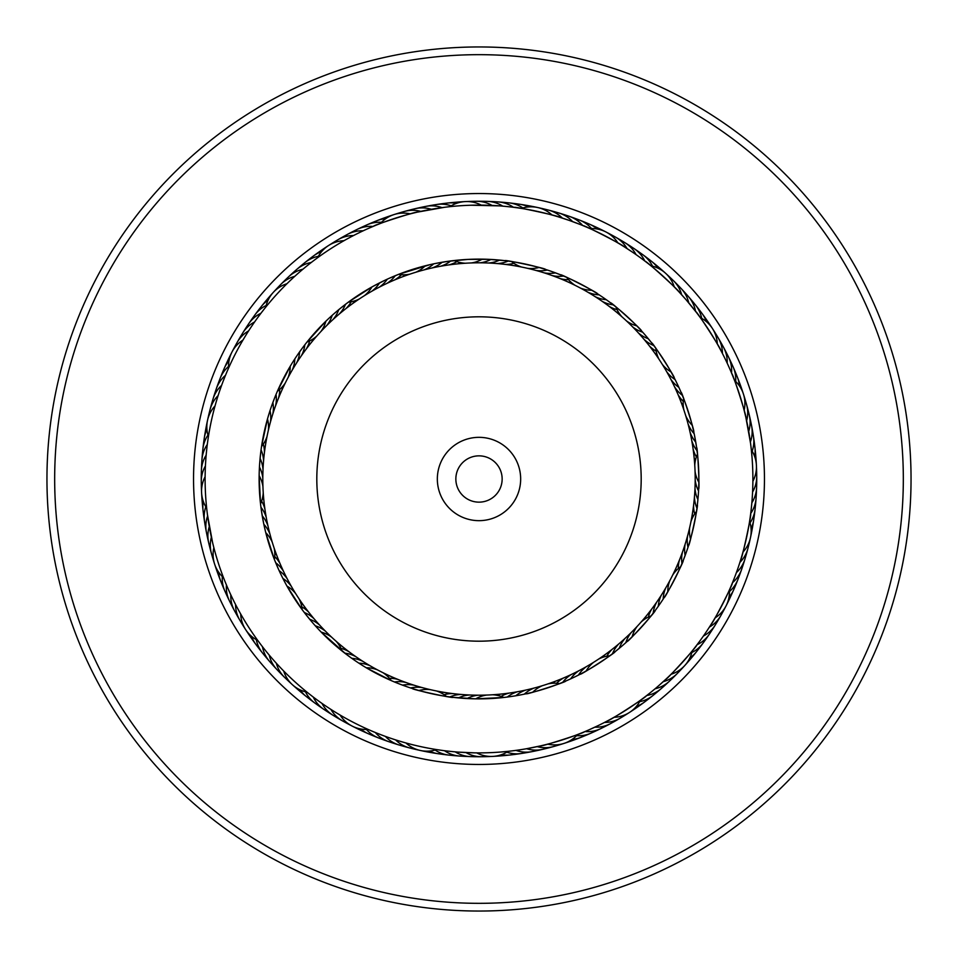 <?xml version="1.0" encoding="UTF-8"?>
<svg xmlns="http://www.w3.org/2000/svg" width="958" height="958" viewBox="0 0 958 958"><rect width="100%" height="100%" fill="white"/><g stroke="black" fill="none" stroke-linecap="round" stroke-linejoin="round"><path stroke-width="1.44" d="M262.803 479A216.197 216.197 0 0 1 479 262.803A216.197 216.197 0 0 1 695.197 479A216.197 216.197 0 0 1 479 695.197A216.197 216.197 0 0 1 262.803 479A216.197 216.197 0 0 1 479 262.803A216.197 216.197 0 0 1 695.197 479M437.339 479A41.661 41.661 0 0 0 479 520.661A41.661 41.661 0 0 0 520.661 479A41.661 41.661 0 0 0 479 437.339A41.661 41.661 0 0 0 437.339 479M455.852 479A23.148 23.148 0 0 0 479 502.148A23.148 23.148 0 0 0 502.148 479A23.148 23.148 0 0 0 479 455.852A23.148 23.148 0 0 0 455.852 479M679.497 671.199A277.748 277.748 0 0 1 286.801 679.497A277.748 277.748 0 0 1 278.503 286.801A277.748 277.748 0 0 1 671.199 278.503A277.748 277.748 0 0 1 679.497 671.199A277.748 277.748 0 0 0 671.199 278.503A277.748 277.748 0 0 0 278.503 286.801M790.889 777.98A432.046 432.046 0 0 1 180.02 790.889A432.046 432.046 0 0 1 167.111 180.02A432.046 432.046 0 0 1 777.98 167.111A432.046 432.046 0 0 1 790.889 777.98M785.32 772.639A424.334 424.334 0 0 1 185.361 785.32A424.334 424.334 0 0 1 172.679 185.361A424.334 424.334 0 0 1 772.639 172.679A424.334 424.334 0 0 1 785.32 772.639M391.738 680.827L394.421 681.964A30.86 30.86 -144.4 0 1 405.881 682.455M390.433 738.175L389.14 737.732M415.437 689.497L410.635 687.976A30.86 30.86 -148.9 0 1 422.095 687.581M400.695 741.456L399.39 741.061M440.68 750.186L442.009 750.377M414.107 689.089L418.909 690.514A30.86 30.86 0 0 1 430.346 689.652M436.393 690.957A30.86 30.86 0 0 1 446.452 696.454L453.062 697.34M306.165 614.916L309.662 619.251A30.86 30.86 -116.6 0 1 319.565 625.023A30.86 30.86 0 0 0 309.662 619.251M272.719 659.164L271.821 658.134M318.703 629.502L315.302 625.802A30.86 30.86 -118.9 0 1 325.433 631.178M279.964 667.139L279.029 666.145M310.212 694.694L311.278 695.52M346.042 654.122L321.205 632.124A30.86 30.86 0 0 1 331.54 637.106M336.114 641.261A30.86 30.86 0 0 1 342.09 651.057L351.73 658.302A30.86 30.86 -147.7 0 1 362.795 661.307M212.556 542.408L207.479 514.925M208.126 519.464L209.107 525.571M261.354 510.291L262.217 515.787A30.86 30.86 -86.6 0 1 267.917 525.738A30.86 30.86 0 0 0 262.217 515.787M209.922 530.085L211.143 536.157M265.522 531.69L263.833 524.289A30.86 30.86 -88.9 0 1 269.916 534.013M224.974 581.41L225.489 582.656M278.694 569.687L274.407 559.544L265.785 532.708A30.86 30.86 0 0 1 272.24 542.192M277.173 391.738L276.036 394.421A30.86 30.86 -54.4 0 1 275.545 405.881M219.825 390.433L220.041 389.822M268.503 415.437L270.024 410.635A30.86 30.86 -58.9 0 1 270.419 422.095M217.071 398.947L216.544 400.695L217.071 398.947M207.814 440.68L207.623 442.009M267.043 436.393A30.86 30.86 0 0 1 261.546 446.452L267.486 418.909A30.86 30.86 0 0 1 268.348 430.346M343.084 306.165L338.749 309.662A30.86 30.86 -26.6 0 1 332.977 319.565A30.86 30.86 0 0 0 338.749 309.662M328.498 318.703L332.198 315.302A30.86 30.86 -28.9 0 1 326.822 325.433M292.19 278.706L290.861 279.964L292.19 278.706M263.306 310.212L262.48 311.278M316.739 336.114A30.86 30.86 0 0 1 306.943 342.09L325.876 321.205A30.86 30.86 0 0 1 320.894 331.54M376.59 224.974L373.644 226.184C372.59 225.417 417.832 210.88 417.365 212.137L444.332 207.323M438.536 208.126L431.375 209.287A30.86 30.86 0 0 0 415.089 208.712A30.86 30.86 -176.6 0 1 431.375 209.287M465.301 263.234A30.86 30.86 0 0 1 454.152 260.528L442.213 262.217A30.86 30.86 3.4 0 1 432.262 267.917A30.86 30.86 0 0 0 442.213 262.217M427.915 209.922L420.801 211.371A30.86 30.86 -178.9 0 0 399.378 213.371M426.31 265.522L433.711 263.833A30.86 30.86 1.1 0 1 423.987 269.916M431.615 264.288L425.292 265.785A30.86 30.86 0 0 1 415.808 272.24M388.313 278.694L398.456 274.407L430.154 264.612M566.262 277.173L563.579 276.036A30.86 30.86 35.6 0 1 552.119 275.545M542.563 268.503L547.365 270.024A30.86 30.86 31.1 0 1 535.905 270.419M517.32 207.814L514.159 207.383C513.644 206.186 560.095 216.221 559.053 217.071M521.607 267.043A30.86 30.86 0 0 1 511.548 261.546L505.106 260.672C503.369 259.247 547.401 268.743 545.318 269.366L539.091 267.486A30.86 30.86 0 0 1 527.654 268.348M648.901 339.431L648.338 338.749A30.86 30.86 63.4 0 1 638.435 332.977A30.86 30.86 0 0 0 648.338 338.749M679.054 291.939L685.712 299.327M639.297 328.498L642.698 332.198A30.86 30.86 61.1 0 1 632.567 326.822M647.788 263.306L645.261 261.354C645.405 260.061 680.611 291.974 679.294 292.19M621.886 316.739A30.86 30.86 0 0 1 615.91 306.943L610.773 302.979C609.983 300.872 643.369 331.121 641.249 330.606L636.795 325.876A30.86 30.86 0 0 1 626.46 320.894M733.026 376.59L731.816 373.644C732.583 372.59 747.12 417.832 745.863 417.365L750.521 443.063M749.875 438.536L748.893 432.429M694.766 465.301A30.86 30.86 0 0 1 697.472 454.152L695.783 442.213A30.86 30.86 93.4 0 1 690.083 432.262A30.86 30.86 0 0 0 695.783 442.213M748.078 427.915L746.857 421.843M692.478 426.31L694.167 433.711A30.86 30.86 91.1 0 1 688.084 423.987M745.863 417.365L744.138 410.323A30.86 30.86 0 0 0 734.511 380.374M679.306 388.313L681.126 392.445C681.509 390.241 695.292 433.136 693.712 431.615L692.215 425.292A30.86 30.86 0 0 1 685.76 415.808M680.827 566.262L681.964 563.579A30.86 30.86 125.6 0 1 682.455 552.119M689.497 542.563L687.976 547.365A30.86 30.86 121.1 0 1 687.581 535.905M750.186 517.32L750.617 514.159C751.814 513.644 741.779 560.095 740.929 559.053M690.957 521.607A30.86 30.86 0 0 1 696.454 511.548L697.328 505.106C698.753 503.369 689.257 547.401 688.634 545.318L690.514 539.091A30.86 30.86 0 0 1 689.652 527.654M618.569 648.901L619.251 648.338A30.86 30.86 153.4 0 1 625.023 638.435A30.86 30.86 0 0 0 619.251 648.338M666.061 679.054L658.673 685.712M629.502 639.297L625.802 642.698A30.86 30.86 151.1 0 1 631.178 632.567M694.694 647.788L696.646 645.261C697.939 645.405 666.026 680.611 665.81 679.294M641.261 621.886A30.86 30.86 0 0 1 651.057 615.91L655.021 610.773C657.128 609.983 626.879 643.369 627.394 641.249L632.124 636.795A30.86 30.86 0 0 1 637.106 626.46M581.41 733.026L584.356 731.816C585.41 732.583 540.168 747.12 540.635 745.863L526.625 748.713A30.86 30.86 0 0 0 542.911 749.288A30.86 30.86 3.4 0 1 526.625 748.713M523.26 694.382L515.787 695.783A30.86 30.86 -176.6 0 1 525.738 690.083A30.86 30.86 0 0 0 515.787 695.783M530.085 748.078L537.199 746.629A30.86 30.86 1.1 0 0 558.622 744.629M531.69 692.478L524.289 694.167A30.86 30.86 -178.9 0 1 534.013 688.084M317.541 700.238L316.451 699.436M355.861 661.164L347.682 655.356M326.367 706.417L324.858 705.387M363.118 665.87L358.879 663.164A30.86 30.86 30.1 0 1 370.051 665.738M335.432 712.237L334.282 711.531M382.984 672.708A30.86 30.86 0 0 1 391.283 680.623L366.207 667.75A30.86 30.86 0 0 1 377.476 669.881M224.388 579.937L223.729 578.237L224.4 579.937M282.406 577.494L279.125 570.645A30.86 30.86 -117.7 0 1 287.208 578.788M233.117 599.636L232.519 598.415M286.442 585.146L282.885 578.428A30.86 30.86 60.1 0 1 291.28 586.248M260.145 643.656L260.947 644.734M238.051 609.216L237.404 608.007M309.099 618.569L302.225 609.755L286.945 586.068A30.86 30.86 0 0 1 295.639 593.553M259.666 463.444L260.612 453.457M259.235 472.078L259.45 467.049A30.86 30.86 90.1 0 1 262.803 478.018M205.12 476.713A30.86 30.86 0 0 0 206.665 508.135L206.784 509.189M263.234 492.699A30.86 30.86 0 0 1 260.528 503.848L259.151 475.695A30.86 30.86 0 0 1 262.935 486.52M257.762 317.541L258.564 316.451M296.836 355.861L302.644 347.682M251.583 326.367L252.349 325.241M292.13 363.118L294.836 358.879A30.86 30.86 120.1 0 1 292.262 370.051M226.974 371.788L226.447 373.033M285.292 382.984A30.86 30.86 0 0 1 277.377 391.283L290.25 366.207A30.86 30.86 0 0 1 288.118 377.476M369.477 227.968L374.267 225.932M376.925 224.843L379.332 223.897M368.135 228.555L369.381 228.016M380.506 282.406L387.355 279.125A30.86 30.86 -27.7 0 1 379.212 287.208M358.364 233.117L359.585 232.519M372.854 286.442L385.403 280.035M314.344 260.145L313.266 260.947M348.784 238.051L350.4 237.189M339.431 309.099L348.245 302.225L371.932 286.945A30.86 30.86 0 0 1 364.447 295.639M434.74 263.618L447.709 261.354L468.211 259.39L488.796 259.343L504.938 260.66M504.818 206.329L510.027 206.88M471.192 205.228L499.298 205.862M488.544 205.275L481.287 205.12A30.86 30.86 0 0 0 449.865 206.665L447.697 206.904M602.139 296.836L606.27 299.698A30.86 30.86 32.3 0 1 595.205 296.693M623.814 246.529L632.16 251.942M594.882 292.13L599.121 294.836A30.86 30.86 -149.9 0 1 587.949 292.262M586.212 226.974L583.266 225.741C583.075 224.447 625.335 246.158 624.125 246.721M575.016 285.292A30.86 30.86 0 0 1 566.717 277.377L560.717 274.874C559.424 273.042 599.492 293.615 597.313 293.663L591.793 290.25A30.86 30.86 0 0 1 580.524 288.118M675.594 380.506L678.875 387.355A30.86 30.86 62.3 0 1 670.792 379.212M671.558 372.854L675.115 379.572A30.86 30.86 -119.9 0 1 666.72 371.752M697.855 314.344L695.927 311.805C696.406 310.584 722.152 350.52 720.811 350.4M644.59 334.33L651.835 343.084C651.632 340.856 676.049 378.721 674.133 377.656L671.055 371.932A30.86 30.86 0 0 1 662.361 364.447M698.334 494.556L697.915 499.573A30.86 30.86 92.3 0 1 694.993 488.484M698.765 485.922L698.55 490.951A30.86 30.86 -89.9 0 1 695.197 479.982M752.88 481.287A30.86 30.86 0 0 0 751.335 449.865L751.994 456.966M694.382 434.74L696.646 447.709C697.58 445.662 699.795 490.652 698.657 488.796L698.849 482.305A30.86 30.86 0 0 1 695.065 471.48M699.364 641.644L696.238 645.8M694.478 648.063L693.317 649.536M661.164 602.139L658.302 606.27A30.86 30.86 122.3 0 1 661.307 595.205M665.87 594.882L663.164 599.121A30.86 30.86 -59.9 0 1 665.738 587.949M731.026 586.212L732.259 583.266C733.553 583.075 711.842 625.335 711.279 624.125M672.708 575.016A30.86 30.86 0 0 1 680.623 566.717L683.126 560.717C684.958 559.424 664.385 599.492 664.337 597.313L667.75 591.793A30.86 30.86 0 0 1 669.881 580.524M569.687 679.306L565.555 681.126C567.759 681.509 524.864 695.292 526.385 693.712L532.708 692.215A30.86 30.86 0 0 1 542.192 685.76M598.307 725.529L589.278 729.697M577.494 675.594L570.645 678.875A30.86 30.86 152.3 0 1 578.788 670.792M585.146 671.558L578.428 675.115A30.86 30.86 -29.9 0 1 586.248 666.72M643.656 697.855L646.195 695.927C647.416 696.406 607.48 722.152 607.6 720.811M623.67 644.59L614.916 651.835C617.144 651.632 579.279 676.049 580.344 674.133L586.068 671.055A30.86 30.86 0 0 1 593.553 662.361M492.699 694.766A30.86 30.86 0 0 1 503.848 697.472L475.695 698.849L452.894 697.328C454.631 698.753 410.599 689.257 412.682 688.634M453.182 751.671L447.973 751.12M474.533 752.844L458.702 752.138M476.713 752.88A30.86 30.86 0 0 0 508.135 751.335L501.034 751.994M555.532 272.874A30.86 30.86 0 0 1 544.06 272.826A30.86 30.86 33.4 0 0 555.532 272.874L559.999 274.587M695.927 443.087L697.268 452.463M685.126 555.532A30.86 30.86 0 0 1 685.174 544.06A30.86 30.86 123.4 0 0 685.126 555.532L683.413 559.999M514.913 695.927L505.549 697.268M615.527 306.644L613.228 304.848A30.86 30.86 34.6 0 1 602.283 301.399M696.526 511.057L696.933 508.171A30.86 30.86 94.6 0 1 694.454 496.974M651.356 615.527L653.152 613.228A30.86 30.86 124.6 0 1 656.601 602.283M511.057 261.474L508.171 261.067A30.86 30.86 4.6 0 1 496.974 263.546M686.826 550.802L683.126 560.717M550.802 271.174L560.717 274.874M489.789 698.61A219.885 219.885 0 0 0 698.61 468.211A219.885 219.885 0 0 0 468.211 259.39A219.885 219.885 0 0 0 259.39 489.789A219.885 219.885 0 0 0 489.789 698.61M370.339 730.403L368.662 729.673M380.302 734.487L378.602 733.816M259.187 642.387L258.109 640.926M265.785 650.913L264.647 649.488M227.597 370.339L228.327 368.662M223.513 380.302L224.184 378.602M315.613 259.187L317.074 258.109M307.087 265.785L308.512 264.647M371.788 731.026L374.734 732.259M208.305 437.303L207.599 442.153M206.88 447.973L206.353 453.014M205.862 458.702L205.539 463.756M205.275 469.456L205.156 474.521M437.303 749.695L442.153 750.401M465.552 205.443A273.88 273.88 0 0 0 205.443 492.448A273.88 273.88 0 0 0 492.448 752.557A273.88 273.88 0 0 0 752.557 465.552A273.88 273.88 0 0 0 465.552 205.443M597.984 725.685L599.049 725.17M578.237 734.271L579.339 733.84M699.148 641.932L699.855 640.974M752.725 488.544L752.844 483.479M752.138 499.298L752.461 494.244M751.12 510.027L751.647 504.986M749.695 520.697L750.401 515.847M725.685 360.016L725.17 358.951M730.176 369.8L729.697 368.722M734.271 379.763L731.565 373.045A30.86 30.86 0 0 0 728.523 357.035A30.86 30.86 -115.4 0 1 731.565 373.045M520.697 208.305L515.847 207.599M519.464 749.875L515.332 750.461M649.488 693.352L645.656 696.346M643.369 698.071L640.926 699.891M733.816 579.398L732.008 583.901M730.894 586.536L729.673 589.338M686.251 299.95L696.346 312.344M698.071 314.631L699.891 317.074M558.718 216.975L569.291 220.424M568.956 220.304L579.398 224.184M407.198 686.826L397.798 683.341M313.41 623.67L306.5 615.359M263.618 523.26L261.438 510.842M271.174 407.198L274.659 397.798M334.33 313.41L342.641 306.5M280.035 572.597L280.443 573.459M260.672 452.894L260.085 458.427A30.86 30.86 -87.7 0 1 263.007 469.516M306.644 342.473L304.848 344.772A30.86 30.86 -55.4 0 1 301.399 355.717M446.943 696.526L449.829 696.933A30.86 30.86 -175.4 0 1 461.026 694.454M384.062 280.67L379.572 282.885A30.86 30.86 150.1 0 1 371.752 291.28M302.979 347.227L299.698 351.73A30.86 30.86 -57.7 0 1 296.693 362.795M261.474 446.943L261.067 449.829A30.86 30.86 -85.4 0 1 263.546 461.026M342.473 651.356L344.772 653.152A30.86 30.86 -145.4 0 1 355.717 656.601M443.087 262.073L452.308 260.744M272.874 402.468A30.86 30.86 0 0 1 272.826 413.94A30.86 30.86 -56.6 0 0 272.874 402.468L274.587 398.001M262.073 514.913L260.732 505.537M402.468 685.126A30.86 30.86 0 0 1 413.94 685.174A30.86 30.86 -146.6 0 0 402.468 685.126L398.001 683.413M486.52 695.065A30.86 30.86 0 0 0 475.695 698.849M559.544 683.593A30.86 30.86 0 0 0 548.084 683.868M577.626 734.511A30.86 30.86 0 0 1 547.677 744.138M478.018 695.197A30.86 30.86 0.1 0 0 467.049 698.55M485.371 695.269A30.86 30.86 0.1 0 0 484.209 695.137M487.167 756.185A30.86 30.86 -179.9 0 1 465.947 752.569M469.516 694.993A30.86 30.86 -177.7 0 0 458.427 697.915M476.856 695.352A30.86 30.86 -177.7 0 0 475.695 695.173A30.86 30.86 0 0 1 476.856 695.352M476.258 756.293A30.86 30.86 2.3 0 1 455.194 751.85A30.86 30.86 0 0 0 476.258 756.293M468.354 695.101A30.86 30.86 -175.4 0 0 467.205 694.873A30.86 30.86 0 0 1 468.354 695.101M465.349 755.97A30.86 30.86 4.6 0 1 459.888 756.09A30.86 30.86 0 0 0 465.349 755.97M459.864 756.078A30.86 30.86 4.6 0 1 444.476 750.701A30.86 30.86 0 0 0 459.864 756.078M452.571 693.58A30.86 30.86 6.8 0 0 444.093 694.694M459.864 694.514A30.86 30.86 6.8 0 0 458.714 694.251A30.86 30.86 0 0 1 459.864 694.514M454.463 755.227A30.86 30.86 -173.2 0 1 435.124 750.054A30.86 30.86 0 0 0 454.463 755.227M444.153 692.371A30.86 30.86 -170.9 0 0 440.129 692.442M451.398 693.592A30.86 30.86 -170.9 0 0 450.272 693.281M443.626 754.042A30.86 30.86 9.1 0 1 429.447 751.072M442.979 692.335A30.86 30.86 -168.6 0 0 441.866 691.987A30.86 30.86 0 0 1 442.979 692.335M432.836 752.437A30.86 30.86 11.4 0 1 423.915 751.036A30.86 30.86 0 0 0 432.836 752.437M418.538 750.03A30.86 30.86 -166.4 0 1 413.257 748.653M407.928 747.444A30.86 30.86 -164.1 0 1 402.695 745.863M541.126 686.251A30.86 30.86 -178.9 0 0 539.965 686.431M532.923 688.527A30.86 30.86 -176.6 0 0 531.762 688.658A30.86 30.86 0 0 1 532.923 688.527M548.12 747.563A30.86 30.86 3.4 0 1 542.935 749.288A30.86 30.86 0 0 0 548.12 747.563M524.649 690.49A30.86 30.86 -174.4 0 0 523.475 690.574M517.404 691.76A30.86 30.86 -174.4 0 0 507.237 697.065M537.498 750.066A30.86 30.86 5.6 0 1 515.979 750.377M516.29 692.119A30.86 30.86 7.9 0 0 515.117 692.167M509.009 693.113A30.86 30.86 7.9 0 0 501.106 696.382M526.792 752.162A30.86 30.86 -172.1 0 1 506.782 752.174M507.884 693.424A30.86 30.86 -169.8 0 0 506.71 693.412A30.86 30.86 0 0 1 507.884 693.424M500.567 694.119A30.86 30.86 -169.8 0 0 496.699 695.233A30.86 30.86 0 0 1 500.567 694.119M516.015 753.826A30.86 30.86 10.2 0 1 510.662 754.928A30.86 30.86 0 0 0 516.015 753.826M510.638 754.94A30.86 30.86 10.2 0 1 501.561 754.629A30.86 30.86 0 0 0 510.638 754.94M499.429 694.394A30.86 30.86 -167.6 0 0 498.256 694.346M505.177 755.072A30.86 30.86 12.4 0 1 496.196 756.03M490.747 756.449A30.86 30.86 -165.3 0 1 485.287 756.485M609.755 655.775A30.86 30.86 0 0 0 598.75 659.008M640.399 700.274A30.86 30.86 0 0 1 613.958 717.326M729.409 589.936A30.86 30.86 0 0 1 715.039 617.922M655.775 348.245A30.86 30.86 0 0 0 659.008 359.25M700.274 317.601A30.86 30.86 0 0 1 717.326 344.042M589.936 228.591A30.86 30.86 0 0 1 617.922 242.961M471.48 262.935A30.86 30.86 0 0 0 482.305 259.151M348.245 302.225A30.86 30.86 0 0 0 359.25 298.992M317.601 257.726A30.86 30.86 0 0 1 344.042 240.674M228.591 368.064A30.86 30.86 0 0 1 242.961 340.078M302.225 609.755A30.86 30.86 0 0 0 298.992 598.75M257.726 640.399A30.86 30.86 0 0 1 240.674 613.958M368.064 729.409A30.86 30.86 0 0 1 340.078 715.039M592.643 663.104A30.86 30.86 -29.9 0 0 591.577 663.583M624.664 714.967A30.86 30.86 150.1 0 1 604.474 722.452M669.474 581.614A30.86 30.86 -59.9 0 0 668.78 582.56M723.134 610.521A30.86 30.86 120.1 0 1 709.399 627.095M695.269 472.629A30.86 30.86 -89.9 0 0 695.137 473.791M756.185 470.833A30.86 30.86 90.1 0 1 752.569 492.053M663.104 365.357A30.86 30.86 -119.9 0 0 663.583 366.423M714.967 333.336A30.86 30.86 60.1 0 1 722.452 353.526M581.614 288.526A30.86 30.86 -149.9 0 0 582.56 289.22M610.521 234.866A30.86 30.86 30.1 0 1 627.095 248.601M479.982 262.803A30.86 30.86 -179.9 0 0 490.951 259.45M472.629 262.731A30.86 30.86 -179.9 0 0 473.791 262.863M470.833 201.815A30.86 30.86 0.1 0 1 492.053 205.431M365.357 294.896A30.86 30.86 150.1 0 0 366.423 294.417M333.336 243.033A30.86 30.86 -29.9 0 1 353.526 235.548M288.526 376.386A30.86 30.86 120.1 0 0 289.22 375.44M234.866 347.479A30.86 30.86 -59.9 0 1 248.601 330.905M262.731 485.371A30.86 30.86 90.1 0 0 262.863 484.209M201.815 487.167A30.86 30.86 -89.9 0 1 205.431 465.947M294.896 592.643A30.86 30.86 60.1 0 0 294.417 591.577M243.033 624.664A30.86 30.86 -119.9 0 1 235.548 604.474M376.386 669.474A30.86 30.86 30.1 0 0 375.44 668.78M347.479 723.134A30.86 30.86 -149.9 0 1 330.905 709.399M585.314 667.439A30.86 30.86 152.3 0 0 584.224 667.858A30.86 30.86 0 0 1 585.314 667.439M615.275 720.524A30.86 30.86 -27.7 0 1 610.713 723.53A30.86 30.86 0 0 0 615.275 720.524M610.689 723.541A30.86 30.86 -27.7 0 1 594.81 727.194A30.86 30.86 0 0 0 610.689 723.541M665.295 589.026A30.86 30.86 122.3 0 0 664.565 589.948A30.86 30.86 0 0 1 665.295 589.026M717.77 620.03A30.86 30.86 -57.7 0 1 703.388 636.04A30.86 30.86 0 0 0 717.77 620.03M695.352 481.144A30.86 30.86 92.3 0 0 695.173 482.305A30.86 30.86 0 0 1 695.352 481.144M756.293 481.742A30.86 30.86 -87.7 0 1 751.85 502.806A30.86 30.86 0 0 0 756.293 481.742M667.439 372.686A30.86 30.86 62.3 0 0 667.858 373.776A30.86 30.86 0 0 1 667.439 372.686M720.524 342.724A30.86 30.86 -117.7 0 1 723.53 347.287A30.86 30.86 0 0 0 720.524 342.724M723.541 347.311A30.86 30.86 -117.7 0 1 727.194 363.19A30.86 30.86 0 0 0 723.541 347.311M589.026 292.705A30.86 30.86 32.3 0 0 589.948 293.435A30.86 30.86 0 0 1 589.026 292.705M620.03 240.23A30.86 30.86 -147.7 0 1 636.04 254.612A30.86 30.86 0 0 0 620.03 240.23M488.484 263.007A30.86 30.86 2.3 0 0 499.573 260.085M481.144 262.648A30.86 30.86 2.3 0 0 482.305 262.827A30.86 30.86 0 0 1 481.144 262.648M481.742 201.707A30.86 30.86 -177.7 0 1 502.806 206.15A30.86 30.86 0 0 0 481.742 201.707M372.686 290.561A30.86 30.86 -27.7 0 0 373.776 290.142A30.86 30.86 0 0 1 372.686 290.561M342.724 237.476A30.86 30.86 152.3 0 1 347.287 234.471A30.86 30.86 0 0 0 342.724 237.476M347.311 234.459A30.86 30.86 152.3 0 1 363.19 230.806A30.86 30.86 0 0 0 347.311 234.459M292.705 368.974A30.86 30.86 -57.7 0 0 293.435 368.052A30.86 30.86 0 0 1 292.705 368.974M240.23 337.97A30.86 30.86 122.3 0 1 254.612 321.96A30.86 30.86 0 0 0 240.23 337.97M262.648 476.856A30.86 30.86 -87.7 0 0 262.827 475.695A30.86 30.86 0 0 1 262.648 476.856M201.707 476.258A30.86 30.86 92.3 0 1 206.15 455.194A30.86 30.86 0 0 0 201.707 476.258M290.561 585.314A30.86 30.86 -117.7 0 0 290.142 584.224A30.86 30.86 0 0 1 290.561 585.314M237.476 615.275A30.86 30.86 62.3 0 1 234.471 610.713A30.86 30.86 0 0 0 237.476 615.275M234.459 610.689A30.86 30.86 62.3 0 1 230.806 594.81A30.86 30.86 0 0 0 234.459 610.689M368.974 665.295A30.86 30.86 -147.7 0 0 368.052 664.565A30.86 30.86 0 0 1 368.974 665.295M337.97 717.77A30.86 30.86 32.3 0 1 321.96 703.388A30.86 30.86 0 0 0 337.97 717.77M571.16 674.576A30.86 30.86 154.6 0 0 562.705 682.324M577.83 671.474A30.86 30.86 154.6 0 0 576.716 671.857A30.86 30.86 0 0 1 577.83 671.474M605.672 725.697A30.86 30.86 -25.4 0 1 584.955 731.565A30.86 30.86 0 0 0 605.672 725.697M660.816 596.271A30.86 30.86 124.6 0 0 660.05 597.157A30.86 30.86 0 0 1 660.816 596.271M712.045 629.31A30.86 30.86 -55.4 0 1 709.411 634.088A30.86 30.86 0 0 0 712.045 629.31M709.387 634.112A30.86 30.86 -55.4 0 1 697.041 644.746A30.86 30.86 0 0 0 709.399 634.112M695.101 489.646A30.86 30.86 94.6 0 0 694.873 490.795A30.86 30.86 0 0 1 695.101 489.646M755.97 492.651A30.86 30.86 -85.4 0 1 756.09 498.112A30.86 30.86 0 0 0 755.97 492.651M756.078 498.136A30.86 30.86 -85.4 0 1 750.701 513.524A30.86 30.86 0 0 0 756.078 498.136M674.576 386.84A30.86 30.86 64.6 0 0 682.324 395.295M671.474 380.17A30.86 30.86 64.6 0 0 671.857 381.284A30.86 30.86 0 0 1 671.474 380.17M725.697 352.328A30.86 30.86 -115.4 0 1 728.523 357.011A30.86 30.86 0 0 0 725.697 352.328M596.271 297.184A30.86 30.86 34.6 0 0 597.157 297.95A30.86 30.86 0 0 1 596.271 297.184M629.31 245.955A30.86 30.86 -145.4 0 1 634.088 248.589A30.86 30.86 0 0 0 629.31 245.955M634.112 248.613A30.86 30.86 -145.4 0 1 644.746 260.959A30.86 30.86 0 0 0 634.112 248.601M489.646 262.899A30.86 30.86 4.6 0 0 490.795 263.127A30.86 30.86 0 0 1 489.646 262.899M492.651 202.03A30.86 30.86 -175.4 0 1 498.112 201.91A30.86 30.86 0 0 0 492.651 202.03M498.136 201.922A30.86 30.86 -175.4 0 1 513.524 207.299A30.86 30.86 0 0 0 498.136 201.922M386.84 283.424A30.86 30.86 -25.4 0 0 395.295 275.676M380.17 286.526A30.86 30.86 -25.4 0 0 381.284 286.143A30.86 30.86 0 0 1 380.17 286.526M352.328 232.303A30.86 30.86 154.6 0 1 373.045 226.435A30.86 30.86 0 0 0 352.328 232.303M297.184 361.729A30.86 30.86 -55.4 0 0 297.95 360.843A30.86 30.86 0 0 1 297.184 361.729M245.955 328.69A30.86 30.86 124.6 0 1 248.589 323.912A30.86 30.86 0 0 0 245.955 328.69M248.613 323.888A30.86 30.86 124.6 0 1 260.959 313.254A30.86 30.86 0 0 0 248.601 323.888M262.899 468.354A30.86 30.86 -85.4 0 0 263.127 467.205A30.86 30.86 0 0 1 262.899 468.354M202.03 465.349A30.86 30.86 94.6 0 1 201.91 459.888A30.86 30.86 0 0 0 202.03 465.349M201.922 459.864A30.86 30.86 94.6 0 1 207.299 444.476A30.86 30.86 0 0 0 201.922 459.864M283.424 571.16A30.86 30.86 -115.4 0 0 275.676 562.705M286.526 577.83A30.86 30.86 -115.4 0 0 286.143 576.716A30.86 30.86 0 0 1 286.526 577.83M232.303 605.672A30.86 30.86 64.6 0 1 226.435 584.955A30.86 30.86 0 0 0 232.303 605.672M361.729 660.816A30.86 30.86 -145.4 0 0 360.843 660.05A30.86 30.86 0 0 1 361.729 660.816M328.69 712.045A30.86 30.86 34.6 0 1 323.912 709.411A30.86 30.86 0 0 0 328.69 712.045M323.888 709.387A30.86 30.86 34.6 0 1 313.254 697.041A30.86 30.86 0 0 0 323.888 709.399M563.4 678.048A30.86 30.86 -23.2 0 0 556.61 683.258M570.178 675.21A30.86 30.86 -23.2 0 0 569.064 675.546A30.86 30.86 0 0 1 570.178 675.21M595.864 730.487A30.86 30.86 156.8 0 1 576.536 735.684A30.86 30.86 0 0 0 595.864 730.487M651.62 609.18A30.86 30.86 -53.2 0 0 648.338 617.084M656.062 603.336A30.86 30.86 -53.2 0 0 655.272 604.187A30.86 30.86 0 0 1 656.062 603.336M705.95 638.351A30.86 30.86 126.8 0 1 691.808 652.53A30.86 30.86 0 0 0 705.95 638.351M693.58 505.429A30.86 30.86 -83.2 0 0 694.694 513.907M694.514 498.136A30.86 30.86 -83.2 0 0 694.251 499.286A30.86 30.86 0 0 1 694.514 498.136M755.227 503.537A30.86 30.86 96.8 0 1 750.054 522.876A30.86 30.86 0 0 0 755.227 503.537M678.048 394.6A30.86 30.86 -113.2 0 0 683.258 401.39M675.21 387.822A30.86 30.86 -113.2 0 0 675.546 388.936A30.86 30.86 0 0 1 675.21 387.822M730.487 362.136A30.86 30.86 66.8 0 1 735.684 381.464A30.86 30.86 0 0 0 730.487 362.136M609.18 306.38A30.86 30.86 -143.2 0 0 617.084 309.662M603.336 301.938A30.86 30.86 -143.2 0 0 604.187 302.728A30.86 30.86 0 0 1 603.336 301.938M638.351 252.05A30.86 30.86 36.8 0 1 652.53 266.192A30.86 30.86 0 0 0 638.351 252.05M505.429 264.42A30.86 30.86 -173.2 0 0 513.907 263.306M498.136 263.486A30.86 30.86 -173.2 0 0 499.286 263.749A30.86 30.86 0 0 1 498.136 263.486M503.537 202.773A30.86 30.86 6.8 0 1 522.876 207.946A30.86 30.86 0 0 0 503.537 202.773M394.6 279.952A30.86 30.86 156.8 0 0 401.39 274.742M387.822 282.79A30.86 30.86 156.8 0 0 388.936 282.454A30.86 30.86 0 0 1 387.822 282.79M362.136 227.513A30.86 30.86 -23.2 0 1 381.464 222.316A30.86 30.86 0 0 0 362.136 227.513M306.38 348.82A30.86 30.86 126.8 0 0 309.662 340.916M301.938 354.664A30.86 30.86 126.8 0 0 302.728 353.813A30.86 30.86 0 0 1 301.938 354.664M252.05 319.649A30.86 30.86 -53.2 0 1 266.192 305.47A30.86 30.86 0 0 0 252.05 319.649M264.42 452.571A30.86 30.86 96.8 0 0 263.306 444.093M263.486 459.864A30.86 30.86 96.8 0 0 263.749 458.714A30.86 30.86 0 0 1 263.486 459.864M202.773 454.463A30.86 30.86 -83.2 0 1 207.946 435.124A30.86 30.86 0 0 0 202.773 454.463M279.952 563.4A30.86 30.86 66.8 0 0 274.742 556.61M282.79 570.178A30.86 30.86 66.8 0 0 282.454 569.064A30.86 30.86 0 0 1 282.79 570.178M227.513 595.864A30.86 30.86 -113.2 0 1 222.316 576.536A30.86 30.86 0 0 0 227.513 595.864M348.82 651.62A30.86 30.86 36.8 0 0 340.916 648.338M354.664 656.062A30.86 30.86 36.8 0 0 353.813 655.272A30.86 30.86 0 0 1 354.664 656.062M319.649 705.95A30.86 30.86 -143.2 0 1 305.47 691.808A30.86 30.86 0 0 0 319.649 705.95M555.508 681.21A30.86 30.86 159.1 0 0 552.059 683.282M562.394 678.647A30.86 30.86 159.1 0 0 561.256 678.935M585.889 734.882A30.86 30.86 -20.9 0 1 581.003 737.337M580.979 737.337A30.86 30.86 -20.9 0 1 572.13 739.396M646.363 615.862A30.86 30.86 129.1 0 0 644.411 619.383M651.045 610.198A30.86 30.86 129.1 0 0 650.207 611.024M699.508 647.165A30.86 30.86 -50.9 0 1 696.502 651.727M696.49 651.739A30.86 30.86 -50.9 0 1 689.844 657.942M692.371 513.847A30.86 30.86 99.1 0 0 692.442 517.871M693.592 506.602A30.86 30.86 99.1 0 0 693.281 507.728M754.042 514.374A30.86 30.86 -80.9 0 1 751.072 528.553M681.21 402.492A30.86 30.86 69.1 0 0 683.282 405.941M678.647 395.606A30.86 30.86 69.1 0 0 678.935 396.744M734.882 372.111A30.86 30.86 -110.9 0 1 737.337 376.997M737.337 377.021A30.86 30.86 -110.9 0 1 739.396 385.87M615.862 311.637A30.86 30.86 39.1 0 0 619.383 313.589M610.198 306.955A30.86 30.86 39.1 0 0 611.024 307.793M647.165 258.492A30.86 30.86 -140.9 0 1 651.727 261.498M651.739 261.51A30.86 30.86 -140.9 0 1 657.942 268.156M513.847 265.629A30.86 30.86 9.1 0 0 517.871 265.558M506.602 264.408A30.86 30.86 9.1 0 0 507.728 264.719M514.374 203.958A30.86 30.86 -170.9 0 1 528.553 206.928M402.492 276.79A30.86 30.86 -20.9 0 0 405.941 274.718M395.606 279.353A30.86 30.86 -20.9 0 0 396.744 279.065M372.111 223.118A30.86 30.86 159.1 0 1 376.997 220.663M377.021 220.663A30.86 30.86 159.1 0 1 385.87 218.604M311.637 342.138A30.86 30.86 -50.9 0 0 313.589 338.617M306.955 347.802A30.86 30.86 -50.9 0 0 307.793 346.976M258.492 310.835A30.86 30.86 129.1 0 1 261.498 306.273M261.51 306.261A30.86 30.86 129.1 0 1 268.156 300.058M266.013 441.866A30.86 30.86 0 0 1 265.665 442.979A30.86 30.86 -78.6 0 0 266.013 441.866L265.629 444.153A30.86 30.86 -80.9 0 0 265.558 440.129M264.408 451.398A30.86 30.86 -80.9 0 0 264.719 450.272L264.48 452.092M203.958 443.626A30.86 30.86 99.1 0 1 206.928 429.447M276.79 555.508A30.86 30.86 -110.9 0 0 274.718 552.059M279.353 562.394A30.86 30.86 -110.9 0 0 279.065 561.256M223.118 585.889A30.86 30.86 69.1 0 1 220.663 581.003M220.663 580.979A30.86 30.86 69.1 0 1 218.604 572.13M342.138 646.363A30.86 30.86 -140.9 0 0 338.617 644.411M347.802 651.045A30.86 30.86 -140.9 0 0 346.976 650.207M310.835 699.508A30.86 30.86 39.1 0 1 306.273 696.502M306.261 696.49A30.86 30.86 39.1 0 1 300.058 689.844M554.478 681.773A30.86 30.86 161.4 0 0 553.329 682.024A30.86 30.86 0 0 1 554.478 681.773M575.734 738.893A30.86 30.86 -18.6 0 1 570.764 741.145A30.86 30.86 0 0 0 575.734 738.893M570.74 741.157A30.86 30.86 -18.6 0 1 567.304 742.139A30.86 30.86 0 0 0 570.74 741.157M645.752 616.868A30.86 30.86 131.4 0 0 644.878 617.659A30.86 30.86 0 0 1 645.752 616.868M692.718 655.703A30.86 30.86 -48.6 0 1 689.544 660.146A30.86 30.86 0 0 0 692.718 655.703M689.52 660.158A30.86 30.86 -48.6 0 1 687.042 662.732A30.86 30.86 0 0 0 689.52 660.158M692.335 515.021A30.86 30.86 101.4 0 0 691.987 516.134A30.86 30.86 0 0 1 692.335 515.021M752.437 525.164A30.86 30.86 -78.6 0 1 751.036 534.085A30.86 30.86 0 0 0 752.437 525.164M681.773 403.522A30.86 30.86 71.4 0 0 682.024 404.671A30.86 30.86 0 0 1 681.773 403.522M738.893 382.266A30.86 30.86 -108.6 0 1 741.145 387.236A30.86 30.86 0 0 0 738.893 382.266M741.157 387.26A30.86 30.86 -108.6 0 1 742.139 390.696A30.86 30.86 0 0 0 741.157 387.26M616.868 312.248A30.86 30.86 41.4 0 0 617.659 313.122A30.86 30.86 0 0 1 616.868 312.248M655.703 265.282A30.86 30.86 -138.6 0 1 660.146 268.456A30.86 30.86 0 0 0 655.703 265.282M660.158 268.479A30.86 30.86 -138.6 0 1 662.732 270.958A30.86 30.86 0 0 0 660.158 268.479M515.021 265.665A30.86 30.86 11.4 0 0 516.134 266.013A30.86 30.86 0 0 1 515.021 265.665M525.164 205.563A30.86 30.86 -168.6 0 1 534.085 206.964A30.86 30.86 0 0 0 525.164 205.563M403.522 276.227A30.86 30.86 -18.6 0 0 404.671 275.976A30.86 30.86 0 0 1 403.522 276.227M382.266 219.107A30.86 30.86 161.4 0 1 387.236 216.855A30.86 30.86 0 0 0 382.266 219.107M387.26 216.843A30.86 30.86 161.4 0 1 390.696 215.861A30.86 30.86 0 0 0 387.26 216.843M312.248 341.132A30.86 30.86 -48.6 0 0 313.122 340.341A30.86 30.86 0 0 1 312.248 341.132M265.282 302.297A30.86 30.86 131.4 0 1 268.456 297.854A30.86 30.86 0 0 0 265.282 302.297M268.479 297.842A30.86 30.86 131.4 0 1 270.958 295.268A30.86 30.86 0 0 0 268.479 297.842M205.563 432.836A30.86 30.86 101.4 0 1 206.964 423.915A30.86 30.86 0 0 0 205.563 432.836M276.227 554.478A30.86 30.86 -108.6 0 0 275.976 553.329A30.86 30.86 0 0 1 276.227 554.478M219.107 575.734A30.86 30.86 71.4 0 1 216.855 570.764A30.86 30.86 0 0 0 219.107 575.734M216.843 570.74A30.86 30.86 71.4 0 1 215.861 567.304A30.86 30.86 0 0 0 216.843 570.74M341.132 645.752A30.86 30.86 -138.6 0 0 340.341 644.878A30.86 30.86 0 0 1 341.132 645.752M302.297 692.718A30.86 30.86 41.4 0 1 297.854 689.544A30.86 30.86 0 0 0 302.297 692.718M297.842 689.52A30.86 30.86 41.4 0 1 295.268 687.042A30.86 30.86 0 0 0 297.842 689.52M562.154 743.947A30.86 30.86 163.6 0 1 556.885 745.408M683.485 666.876A30.86 30.86 133.6 0 1 679.653 670.768M750.03 539.462A30.86 30.86 103.6 0 1 748.653 544.743M743.947 395.846A30.86 30.86 73.6 0 1 745.408 401.115M666.876 274.515A30.86 30.86 43.6 0 1 670.768 278.347M539.462 207.97A30.86 30.86 13.6 0 1 544.743 209.347M395.846 214.053A30.86 30.86 -16.4 0 1 401.115 212.592M274.515 291.124A30.86 30.86 -46.4 0 1 278.347 287.232M207.97 418.538A30.86 30.86 -76.4 0 1 209.347 413.257M214.053 562.154A30.86 30.86 -106.4 0 1 212.592 556.885M291.124 683.485A30.86 30.86 -136.4 0 1 287.232 679.653M551.676 747.012A30.86 30.86 165.9 0 1 546.347 748.258M675.941 674.767A30.86 30.86 135.9 0 1 671.965 678.515M747.444 550.072A30.86 30.86 105.9 0 1 745.863 555.305M747.012 406.324A30.86 30.86 75.9 0 1 748.258 411.653M674.767 282.059A30.86 30.86 45.9 0 1 678.515 286.035M550.072 210.556A30.86 30.86 15.9 0 1 555.305 212.137M406.324 210.988A30.86 30.86 -14.1 0 1 411.653 209.742M282.059 283.233A30.86 30.86 -44.1 0 1 286.035 279.485M210.556 407.928A30.86 30.86 -74.1 0 1 212.137 402.695M210.988 551.676A30.86 30.86 -104.1 0 1 209.742 546.347M283.233 675.941A30.86 30.86 -134.1 0 1 279.485 671.965M692.167 650.961A30.86 30.86 0 0 1 671.043 674.276M749.587 521.344A30.86 30.86 0 0 1 742.953 552.095M683.593 398.456A30.86 30.86 0 0 0 683.868 409.916M650.961 265.833A30.86 30.86 0 0 1 674.276 286.957M521.344 208.413A30.86 30.86 0 0 1 552.095 215.047M398.456 274.407A30.86 30.86 0 0 0 409.916 274.132M380.374 223.489A30.86 30.86 0 0 1 410.323 213.862M265.833 307.039A30.86 30.86 0 0 1 286.957 283.724M208.413 436.656A30.86 30.86 0 0 1 215.047 405.905M274.407 559.544A30.86 30.86 0 0 0 274.132 548.084M223.489 577.626A30.86 30.86 0 0 1 213.862 547.677M307.039 692.167A30.86 30.86 0 0 1 283.724 671.043M436.656 749.587A30.86 30.86 0 0 1 405.905 742.953M636.423 627.418A30.86 30.86 151.1 0 0 635.513 628.149M680.779 669.235A30.86 30.86 -28.9 0 1 663.211 681.677M689.544 528.816A30.86 30.86 121.1 0 0 689.125 529.918M748.857 542.863A30.86 30.86 -58.9 0 1 739.875 562.418M686.251 416.874A30.86 30.86 91.1 0 0 686.431 418.035M744.629 399.378A30.86 30.86 -88.9 0 1 746.629 420.801M627.418 321.577A30.86 30.86 61.1 0 0 628.149 322.487M669.235 277.221A30.86 30.86 -118.9 0 1 681.677 294.789M528.816 268.456A30.86 30.86 31.1 0 0 529.918 268.875M542.863 209.143A30.86 30.86 -148.9 0 1 562.418 218.125M416.874 271.749A30.86 30.86 1.1 0 0 418.035 271.569M321.577 330.582A30.86 30.86 -28.9 0 0 322.487 329.851M277.221 288.765A30.86 30.86 151.1 0 1 294.789 276.323M268.456 429.184A30.86 30.86 -58.9 0 0 268.875 428.082M209.143 415.137A30.86 30.86 121.1 0 1 218.125 395.582M271.749 541.126A30.86 30.86 -88.9 0 0 271.569 539.965M213.371 558.622A30.86 30.86 91.1 0 1 211.371 537.199M330.582 636.423A30.86 30.86 -118.9 0 0 329.851 635.513M288.765 680.779A30.86 30.86 61.1 0 1 276.323 663.211M429.184 689.544A30.86 30.86 -148.9 0 0 428.082 689.125M415.137 748.857A30.86 30.86 31.1 0 1 395.582 739.875M630.472 633.501A30.86 30.86 153.4 0 0 629.526 634.196A30.86 30.86 0 0 1 630.472 633.501M673.139 677.019A30.86 30.86 -26.6 0 1 669.51 681.102A30.86 30.86 0 0 0 673.139 677.019M669.486 681.126A30.86 30.86 -26.6 0 1 655.104 688.766A30.86 30.86 0 0 0 669.486 681.126M687.425 537.067A30.86 30.86 123.4 0 0 686.958 538.133A30.86 30.86 0 0 1 687.425 537.067M746.138 553.425A30.86 30.86 -56.6 0 1 745.037 558.765A30.86 30.86 0 0 0 746.138 553.425M745.037 558.801A30.86 30.86 -56.6 0 1 736.391 572.609A30.86 30.86 0 0 0 745.037 558.801M688.527 425.077A30.86 30.86 93.4 0 0 688.658 426.238A30.86 30.86 0 0 1 688.527 425.077M747.563 409.88A30.86 30.86 -86.6 0 1 749.288 415.065A30.86 30.86 0 0 0 747.563 409.88M749.288 415.089A30.86 30.86 -86.6 0 1 748.713 431.375A30.86 30.86 0 0 0 749.288 415.089M633.501 327.528A30.86 30.86 63.4 0 0 634.196 328.474A30.86 30.86 0 0 1 633.501 327.528M677.019 284.861A30.86 30.86 -116.6 0 1 681.102 288.49A30.86 30.86 0 0 0 677.019 284.861M681.126 288.514A30.86 30.86 -116.6 0 1 688.766 302.896A30.86 30.86 0 0 0 681.126 288.514M537.067 270.575A30.86 30.86 33.4 0 0 538.133 271.042A30.86 30.86 0 0 1 537.067 270.575M553.425 211.862A30.86 30.86 -146.6 0 1 558.765 212.963A30.86 30.86 0 0 0 553.425 211.862M558.801 212.963A30.86 30.86 -146.6 0 1 572.609 221.609A30.86 30.86 0 0 0 558.801 212.963M425.077 269.473A30.86 30.86 3.4 0 0 426.238 269.342A30.86 30.86 0 0 1 425.077 269.473M409.88 210.437A30.86 30.86 -176.6 0 1 415.065 208.712A30.86 30.86 0 0 0 409.88 210.437M327.528 324.499A30.86 30.86 -26.6 0 0 328.474 323.804A30.86 30.86 0 0 1 327.528 324.499M284.861 280.981A30.86 30.86 153.4 0 1 288.49 276.898A30.86 30.86 0 0 0 284.861 280.981M288.514 276.874A30.86 30.86 153.4 0 1 302.896 269.234A30.86 30.86 0 0 0 288.514 276.874M270.575 420.933A30.86 30.86 -56.6 0 0 271.042 419.867A30.86 30.86 0 0 1 270.575 420.933M211.862 404.575A30.86 30.86 123.4 0 1 212.963 399.235A30.86 30.86 0 0 0 211.862 404.575M212.963 399.199A30.86 30.86 123.4 0 1 221.609 385.391A30.86 30.86 0 0 0 212.963 399.199M269.473 532.923A30.86 30.86 -86.6 0 0 269.342 531.762A30.86 30.86 0 0 1 269.473 532.923M210.437 548.12A30.86 30.86 93.4 0 1 208.712 542.935A30.86 30.86 0 0 0 210.437 548.12M208.712 542.911A30.86 30.86 93.4 0 1 209.287 526.625A30.86 30.86 0 0 0 208.712 542.911M324.499 630.472A30.86 30.86 -116.6 0 0 323.804 629.526A30.86 30.86 0 0 1 324.499 630.472M280.981 673.139A30.86 30.86 63.4 0 1 276.898 669.51A30.86 30.86 0 0 0 280.981 673.139M276.874 669.486A30.86 30.86 63.4 0 1 269.234 655.104A30.86 30.86 0 0 0 276.874 669.486M420.933 687.425A30.86 30.86 -146.6 0 0 419.867 686.958A30.86 30.86 0 0 1 420.933 687.425M404.575 746.138A30.86 30.86 33.4 0 1 399.235 745.037A30.86 30.86 0 0 0 404.575 746.138M399.199 745.037A30.86 30.86 33.4 0 1 385.391 736.391A30.86 30.86 0 0 0 399.199 745.037M624.269 639.333A30.86 30.86 155.6 0 0 623.299 639.992M618.64 644.051A30.86 30.86 155.6 0 0 612.485 653.727M665.199 684.503A30.86 30.86 -24.4 0 1 646.71 695.532M684.982 545.222A30.86 30.86 125.6 0 0 684.467 546.276M743.001 563.867A30.86 30.86 -54.4 0 1 732.511 582.668M690.49 433.351A30.86 30.86 95.6 0 0 690.574 434.525M691.76 440.596A30.86 30.86 95.6 0 0 697.065 450.763M750.066 420.502A30.86 30.86 -84.4 0 1 750.377 442.021M639.333 333.731A30.86 30.86 65.6 0 0 639.992 334.701M644.051 339.36A30.86 30.86 65.6 0 0 653.727 345.515M684.503 292.801A30.86 30.86 -114.4 0 1 695.532 311.29M545.222 273.018A30.86 30.86 35.6 0 0 546.276 273.533M563.867 214.999A30.86 30.86 -144.4 0 1 582.668 225.489M433.351 267.51A30.86 30.86 5.6 0 0 434.525 267.426M440.596 266.24A30.86 30.86 5.6 0 0 450.763 260.935M420.502 207.934A30.86 30.86 -174.4 0 1 442.021 207.623M333.731 318.667A30.86 30.86 -24.4 0 0 334.701 318.008M339.36 313.949A30.86 30.86 -24.4 0 0 345.515 304.273M292.801 273.497A30.86 30.86 155.6 0 1 311.29 262.468M273.018 412.778A30.86 30.86 -54.4 0 0 273.533 411.724M214.999 394.133A30.86 30.86 125.6 0 1 225.489 375.332M267.51 524.637L267.51 524.649A30.86 30.86 -84.4 0 0 267.426 523.475M266.24 517.404A30.86 30.86 -84.4 0 0 260.935 507.237M207.934 537.498A30.86 30.86 95.6 0 1 207.623 515.979M318.667 624.269A30.86 30.86 -114.4 0 0 318.008 623.299M313.949 618.64A30.86 30.86 -114.4 0 0 304.273 612.485M273.497 665.199A30.86 30.86 65.6 0 1 262.468 646.71M412.778 684.982A30.86 30.86 -144.4 0 0 411.724 684.467M394.133 743.001A30.86 30.86 35.6 0 1 375.332 732.511M617.85 644.926A30.86 30.86 -22.1 0 0 616.856 645.548M612.042 649.416A30.86 30.86 -22.1 0 0 606.833 656.206M656.972 691.664A30.86 30.86 157.9 0 1 639.645 701.687M682.216 553.269A30.86 30.86 -52.1 0 0 681.665 554.299M679.426 560.071A30.86 30.86 -52.1 0 0 678.312 568.549M739.456 574.189A30.86 30.86 127.9 0 1 729.469 591.529M692.119 441.71A30.86 30.86 -82.1 0 0 692.167 442.883M693.113 448.991A30.86 30.86 -82.1 0 0 696.382 456.894M752.162 431.208A30.86 30.86 97.9 0 1 752.174 451.218M644.926 340.15A30.86 30.86 -112.1 0 0 645.548 341.144M649.416 345.958A30.86 30.86 -112.1 0 0 656.206 351.167M691.664 301.028A30.86 30.86 67.9 0 1 701.687 318.355M553.269 275.784A30.86 30.86 -142.1 0 0 554.299 276.335M560.071 278.574A30.86 30.86 -142.1 0 0 568.549 279.688M574.189 218.544A30.86 30.86 37.9 0 1 591.529 228.531M441.71 265.881A30.86 30.86 -172.1 0 0 442.883 265.833M448.991 264.887A30.86 30.86 -172.1 0 0 456.894 261.618M431.208 205.838A30.86 30.86 7.9 0 1 451.218 205.826M340.15 313.074A30.86 30.86 157.9 0 0 341.144 312.452M345.958 308.584A30.86 30.86 157.9 0 0 351.167 301.794M301.028 266.336A30.86 30.86 -22.1 0 1 318.355 256.313M275.784 404.731A30.86 30.86 127.9 0 0 276.335 403.701M278.574 397.929A30.86 30.86 127.9 0 0 279.688 389.451M218.544 383.811A30.86 30.86 -52.1 0 1 228.531 366.471M265.881 516.29A30.86 30.86 97.9 0 0 265.833 515.117M264.887 509.009A30.86 30.86 97.9 0 0 261.618 501.106M205.838 526.792A30.86 30.86 -82.1 0 1 205.826 506.782M313.074 617.85A30.86 30.86 67.9 0 0 312.452 616.856M308.584 612.042A30.86 30.86 67.9 0 0 301.794 606.833M266.336 656.972A30.86 30.86 -112.1 0 1 256.313 639.645M404.731 682.216A30.86 30.86 37.9 0 0 403.701 681.665M397.929 679.426A30.86 30.86 37.9 0 0 389.451 678.312M383.811 739.456A30.86 30.86 -142.1 0 1 366.471 729.469M611.216 650.254A30.86 30.86 160.2 0 0 610.21 650.841A30.86 30.86 0 0 1 611.216 650.254M605.24 654.518A30.86 30.86 160.2 0 0 602.438 657.416A30.86 30.86 0 0 1 605.24 654.518M648.47 698.502A30.86 30.86 -19.8 0 1 636.351 706.417A30.86 30.86 0 0 0 648.47 698.502M679.138 561.196A30.86 30.86 130.2 0 0 678.539 562.214A30.86 30.86 0 0 1 679.138 561.196M676.085 567.89A30.86 30.86 130.2 0 0 675.115 571.794A30.86 30.86 0 0 1 676.085 567.89M735.516 584.356A30.86 30.86 -49.8 0 1 733.792 589.541A30.86 30.86 0 0 0 735.516 584.356M733.78 589.565A30.86 30.86 -49.8 0 1 728.978 597.277A30.86 30.86 0 0 0 733.78 589.565M693.424 450.116A30.86 30.86 100.2 0 0 693.412 451.29A30.86 30.86 0 0 1 693.424 450.116M694.119 457.433A30.86 30.86 100.2 0 0 695.233 461.301A30.86 30.86 0 0 1 694.119 457.433M753.826 441.985A30.86 30.86 -79.8 0 1 754.928 447.338A30.86 30.86 0 0 0 753.826 441.985M754.94 447.362A30.86 30.86 -79.8 0 1 754.629 456.439A30.86 30.86 0 0 0 754.94 447.362M650.254 346.784A30.86 30.86 70.2 0 0 650.841 347.79A30.86 30.86 0 0 1 650.254 346.784M654.518 352.76A30.86 30.86 70.2 0 0 657.416 355.562A30.86 30.86 0 0 1 654.518 352.76M698.502 309.53A30.86 30.86 -109.8 0 1 706.417 321.649A30.86 30.86 0 0 0 698.502 309.53M561.196 278.862A30.86 30.86 40.2 0 0 562.214 279.461A30.86 30.86 0 0 1 561.196 278.862M567.89 281.915A30.86 30.86 40.2 0 0 571.794 282.885A30.86 30.86 0 0 1 567.89 281.915M584.356 222.484A30.86 30.86 -139.8 0 1 589.541 224.208A30.86 30.86 0 0 0 584.356 222.484M589.565 224.22A30.86 30.86 -139.8 0 1 597.277 229.022A30.86 30.86 0 0 0 589.565 224.22M450.116 264.576A30.86 30.86 10.2 0 0 451.29 264.588A30.86 30.86 0 0 1 450.116 264.576M457.433 263.881A30.86 30.86 10.2 0 0 461.301 262.767A30.86 30.86 0 0 1 457.433 263.881M441.985 204.174A30.86 30.86 -169.8 0 1 447.338 203.072A30.86 30.86 0 0 0 441.985 204.174M447.362 203.06A30.86 30.86 -169.8 0 1 456.439 203.371A30.86 30.86 0 0 0 447.362 203.06M346.784 307.746A30.86 30.86 -19.8 0 0 347.79 307.159A30.86 30.86 0 0 1 346.784 307.746M352.76 303.482A30.86 30.86 -19.8 0 0 355.562 300.584A30.86 30.86 0 0 1 352.76 303.482M309.53 259.498A30.86 30.86 160.2 0 1 321.649 251.583A30.86 30.86 0 0 0 309.53 259.498M278.862 396.804A30.86 30.86 -49.8 0 0 279.461 395.786A30.86 30.86 0 0 1 278.862 396.804M281.915 390.11A30.86 30.86 -49.8 0 0 282.885 386.206A30.86 30.86 0 0 1 281.915 390.11M222.484 373.644A30.86 30.86 130.2 0 1 224.208 368.459A30.86 30.86 0 0 0 222.484 373.644M224.22 368.435A30.86 30.86 130.2 0 1 229.022 360.723A30.86 30.86 0 0 0 224.22 368.435M264.576 507.884A30.86 30.86 -79.8 0 0 264.588 506.71A30.86 30.86 0 0 1 264.576 507.884M263.881 500.567A30.86 30.86 -79.8 0 0 262.767 496.699A30.86 30.86 0 0 1 263.881 500.567M204.174 516.015A30.86 30.86 100.2 0 1 203.072 510.662A30.86 30.86 0 0 0 204.174 516.015M203.06 510.638A30.86 30.86 100.2 0 1 203.371 501.561A30.86 30.86 0 0 0 203.06 510.638M307.746 611.216A30.86 30.86 -109.8 0 0 307.159 610.21A30.86 30.86 0 0 1 307.746 611.216M303.482 605.24A30.86 30.86 -109.8 0 0 300.584 602.438A30.86 30.86 0 0 1 303.482 605.24M259.498 648.47A30.86 30.86 70.2 0 1 251.583 636.351A30.86 30.86 0 0 0 259.498 648.47M396.804 679.138A30.86 30.86 -139.8 0 0 395.786 678.539A30.86 30.86 0 0 1 396.804 679.138M390.11 676.085A30.86 30.86 -139.8 0 0 386.206 675.115A30.86 30.86 0 0 1 390.11 676.085M373.644 735.516A30.86 30.86 40.2 0 1 368.459 733.792A30.86 30.86 0 0 0 373.644 735.516M368.435 733.78A30.86 30.86 40.2 0 1 360.723 728.978A30.86 30.86 0 0 0 368.435 733.78M604.378 655.32A30.86 30.86 162.4 0 0 603.348 655.859M639.705 704.992A30.86 30.86 -17.6 0 1 635.477 708.465M635.465 708.477A30.86 30.86 -17.6 0 1 632.4 710.309M675.749 569.004A30.86 30.86 132.4 0 0 675.115 569.998M731.17 594.367A30.86 30.86 -47.6 0 1 729.254 599.48M729.242 599.504A30.86 30.86 -47.6 0 1 727.505 602.618M694.394 458.571A30.86 30.86 102.4 0 0 694.346 459.744M755.072 452.823A30.86 30.86 -77.6 0 1 756.03 461.804M655.32 353.622A30.86 30.86 72.4 0 0 655.859 354.652M704.992 318.296A30.86 30.86 -107.6 0 1 708.465 322.523M708.477 322.535A30.86 30.86 -107.6 0 1 710.309 325.6M569.004 282.251A30.86 30.86 42.4 0 0 569.998 282.885M594.367 226.83A30.86 30.86 -137.6 0 1 599.48 228.746M599.504 228.758A30.86 30.86 -137.6 0 1 602.618 230.495M458.571 263.606A30.86 30.86 12.4 0 0 459.744 263.654M452.823 202.928A30.86 30.86 -167.6 0 1 461.804 201.97M353.622 302.68A30.86 30.86 -17.6 0 0 354.652 302.141M318.296 253.008A30.86 30.86 162.4 0 1 322.523 249.535M322.535 249.523A30.86 30.86 162.4 0 1 325.6 247.691M282.251 388.996A30.86 30.86 -47.6 0 0 282.885 388.002M226.83 363.633A30.86 30.86 132.4 0 1 228.746 358.52M228.758 358.496A30.86 30.86 132.4 0 1 230.495 355.382M263.606 499.429A30.86 30.86 -77.6 0 0 263.654 498.256M202.928 505.177A30.86 30.86 102.4 0 1 201.97 496.196M302.68 604.378A30.86 30.86 -107.6 0 0 302.141 603.348M253.008 639.705A30.86 30.86 72.4 0 1 249.535 635.477M249.523 635.465A30.86 30.86 72.4 0 1 247.691 632.4M388.996 675.749A30.86 30.86 -137.6 0 0 388.002 675.115M363.633 731.17A30.86 30.86 42.4 0 1 358.52 729.254M358.496 729.242A30.86 30.86 42.4 0 1 355.382 727.505M627.897 713.399A30.86 30.86 164.7 0 1 623.191 716.165M725.146 607.552A30.86 30.86 134.7 0 1 722.452 612.294M756.449 467.253A30.86 30.86 104.7 0 1 756.485 472.713M713.399 330.103A30.86 30.86 74.7 0 1 716.165 334.809M607.552 232.854A30.86 30.86 44.7 0 1 612.294 235.548M467.253 201.551A30.86 30.86 14.7 0 1 472.713 201.515M330.103 244.601A30.86 30.86 -15.3 0 1 334.809 241.835M232.854 350.448A30.86 30.86 -45.3 0 1 235.548 345.706M201.551 490.747A30.86 30.86 -75.3 0 1 201.515 485.287M244.601 627.897A30.86 30.86 -105.3 0 1 241.835 623.191M350.448 725.146A30.86 30.86 -135.3 0 1 345.706 722.452M641.189 479A162.189 162.189 0 0 0 479 316.811A162.189 162.189 0 0 0 316.811 479A162.189 162.189 0 0 0 479 641.189A162.189 162.189 0 0 0 641.189 479M685.066 676.54A285.46 285.46 0 0 1 281.46 685.066A285.46 285.46 0 0 1 272.934 281.46A285.46 285.46 0 0 1 676.54 272.934A285.46 285.46 0 0 1 685.066 676.54M270.863 420.287L270.479 421.676M265.989 441.949L265.629 444.093M263.115 467.324L263.007 469.504M262.815 475.767L262.791 477.934M263.642 498.699L263.773 500.1M264.588 507.369L264.719 508.351M262.815 475.731L262.791 477.958"/></g></svg>
